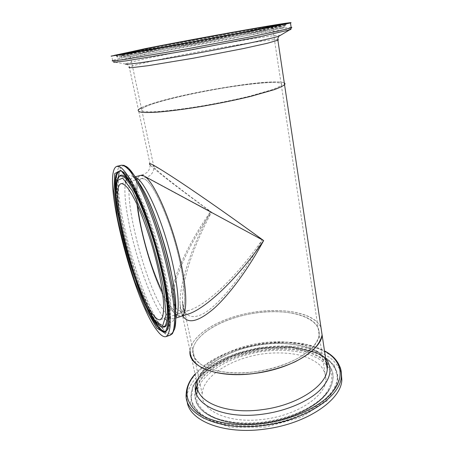 <?xml version="1.0" encoding="UTF-8"?>
<svg xmlns="http://www.w3.org/2000/svg" width="453" height="453" viewBox="0 0 453 453"><rect width="100%" height="100%" fill="white"/><g stroke="black" fill="none" stroke-linecap="round" stroke-linejoin="round"><path stroke-width="0.34" stroke-dasharray="2.27 1.7" d="M187.865 314.172C181.393 316.2 176.71 315.605 173.81 312.389C151.936 289.722 124.513 179.433 140.798 175.385C124.513 179.433 151.936 289.722 173.81 312.389C176.71 315.599 179.195 316.913 181.262 316.319C179.195 316.913 176.71 315.599 173.81 312.389C162.627 300.339 181.313 253.221 210.566 211.636C191.981 245.979 179.275 283.21 180.068 304.144L190.05 350.752C191.619 334.49 219.75 318.153 250.9 312.661C282.021 307.038 314.082 312.661 320.979 327.474C319.591 324.416 317.196 321.715 313.804 319.382C299.037 309.388 268.555 307.938 241.296 314.71C214.054 321.449 191.432 336.256 190.05 350.752L197.163 383.957C198.352 366.318 225.832 349.059 256.54 343.674C287.219 338.142 319.003 344.903 326.035 361.149M202.163 393.725C203.278 375.061 233.652 357.196 265.481 353.561C279.314 352.179 291.913 353.006 303.261 356.035C310.22 358.448 315.939 361.619 320.413 365.548C324.014 369.863 325.871 374.665 325.979 379.965C325.543 395.899 298.068 414.829 265.299 419.087C229.416 424.455 200.181 410.797 202.163 393.725L192.887 350.146C194.513 333.334 225.787 316.641 258.182 312.655C290.566 308.402 320.883 317.644 319.161 334.965C318.431 349.297 290.05 366.998 256.545 371.573C219.83 377.224 190.413 365.543 192.887 350.146C194.201 336.307 215.855 322.117 241.987 315.673C268.136 309.195 297.332 310.639 311.353 320.237C317.083 324.229 319.688 329.138 319.161 334.965C317.961 341.585 312.842 348.181 303.793 354.756C290.985 363.164 271.857 369.693 252.321 372.123C232.836 374.144 215.073 371.879 204.105 366.381C196.511 361.873 192.774 356.46 192.887 350.146L182.412 300.928C182.299 305.452 183.267 310.526 183.193 309.688C183.114 311.092 185.181 311.302 189.399 310.316L189.411 310.311C210.702 302.881 240.283 271.534 262.264 239.83C248.006 266.217 230.367 291.217 213.595 306.143C196.772 321.522 182.57 320.005 182.412 300.928C182.316 275.611 196.098 241.223 211.523 212.151C187.253 194.433 161.274 174.824 153.992 167.4C148.573 161.84 165.906 172.18 190.266 188.776C215.611 206.092 239.614 223.108 262.264 239.83L146.081 177.361L211.523 212.151C196.381 233.544 184.858 255.181 176.959 277.055C169.394 298.397 172.406 316.222 189.399 310.316L180.237 313.272C186.823 311.732 186.007 284.099 176.851 249.28C167.757 214.467 153.023 183.329 144.767 179.156L141.546 178.505C137.236 180.436 135.923 189.473 137.61 205.622C135.923 189.473 137.236 180.436 141.546 178.505L144.767 179.156C153.023 183.329 167.757 214.467 176.851 249.28C186.007 284.099 186.823 311.732 180.237 313.272C178.289 313.833 175.945 312.615 173.205 309.609C169.841 305.854 166.279 300.107 162.514 292.372C169.654 306.958 175.56 313.923 180.237 313.272L160.305 319.71M141.308 107.786C159.994 98.012 250.181 80.934 277.502 81.897C280.894 81.982 283.153 82.321 284.28 82.91C276.313 78.42 204.643 89.122 164.513 100.045C149.926 103.935 141.228 107.157 138.408 109.711L150.266 165.056C155.453 170.645 181.421 190.526 210.566 211.636L142.287 175.011M274.728 82.508C246.789 81.359 148.839 100.696 141.585 109.099L141.478 110.617C142.927 111.37 146.059 111.772 150.883 111.829C161.857 111.636 180.94 109.473 202.678 105.838C219.473 102.916 235.062 99.717 249.439 96.234L271.506 89.915C276.483 88.075 279.761 86.5 281.336 85.192C282.649 83.556 280.447 82.661 274.728 82.508M129.581 52.701L141.585 109.099C140.917 110.221 141.908 111.042 144.558 111.557L150.883 111.829C161.857 111.636 180.94 109.473 202.678 105.838C219.473 102.916 235.062 99.717 249.439 96.234L271.506 89.915C276.483 88.075 279.761 86.5 281.336 85.192C288.38 77.276 209.071 88.159 166.393 99.898C152.519 103.612 144.252 106.682 141.585 109.099L153.992 167.4C153.25 172.463 151.97 173.329 151.523 173.975C150.724 174.665 150.787 175.611 146.081 177.361L121.234 183.624M187.876 314.172L187.876 314.172C183.816 315.09 181.585 314.965 181.189 313.81L180.792 312.479C180.317 310.362 180.073 307.587 180.068 304.156C180.237 309.065 181.132 312.961 182.746 315.837M187.1 400.95L186.93 397.224C188.301 374.727 222.763 353.482 260.073 347.644C276.347 345.322 291.675 345.463 306.052 348.063C315.073 350.254 322.904 353.363 329.546 357.394C335.316 361.919 339.252 367.162 341.347 373.119M135.566 177.395L133.465 177.219C117.961 181.087 145.668 291.636 166.891 314.614C169.705 317.864 172.1 319.212 174.071 318.652L175.758 317.389M125.492 182.553C120.685 208.969 145.815 297.015 164.082 317.893L164.484 318.363M165.605 319.552C171.296 325.163 174.609 322.383 175.554 311.211M138.669 182.74C132.565 174.507 128.448 173.306 126.336 179.139M162.616 328.374C168.267 335.43 172.242 335.73 174.535 329.274M124.603 165.894C122.089 165.441 120.322 167.208 119.298 171.194M118.403 177.1C115.657 210.237 141.461 300.113 161.364 326.743M121.381 165.226C104.111 170.402 136.925 300.265 161.495 329.688C164.943 334.042 167.842 335.888 170.186 335.226M166.636 330.769L167.089 330.186C172.197 323.544 168.227 287.564 156.596 247.123C145.005 206.67 129.281 174.065 121.427 171.143L120.736 170.889M167.706 329.648C172.814 323 168.895 287.162 157.316 246.919C145.781 206.653 130.096 174.195 122.236 171.274C124.751 172.446 126.761 174.06 130.804 179.456L137.854 191.602L145.351 208.357C150.436 221.506 155.164 235.634 159.541 250.741C163.556 266.081 166.574 279.75 168.595 291.755C170.073 302.349 170.747 311.273 170.611 318.521C170.13 324.172 169.162 327.881 167.706 329.648M115.787 191.5C117.627 224.682 135.464 286.823 151.512 315.928M119.207 176.404L117.95 181.002L117.576 188.38L118.137 198.131L120.124 212.972C123.788 234.348 131.166 261.834 139.592 284.727C143.901 295.871 148.165 305.515 152.384 313.652L158.131 322.7C159.954 325.005 161.381 326.409 162.412 326.907L161.636 326.834C160.085 326.239 158.346 324.727 156.41 322.304C136.16 298.097 107.667 190.503 118.584 176.88L119.207 176.404C108.182 190.141 136.749 298.063 157.146 322.36C159.099 324.795 160.855 326.307 162.412 326.907L162.984 327.072M167.989 304.575C165.991 275.396 149.558 218.176 135.781 192.378M196.664 381.624C202.553 365.152 228.403 350.458 256.692 345.407C284.971 340.333 314.405 345.146 325.65 358.606M195.073 374.195C219.394 344.988 291.33 332.032 324.512 351.001M186.93 397.224L186.183 393.816C187.548 372.043 220.492 351.307 256.851 344.943C293.176 338.397 331.319 346.568 339.897 366.67M265.701 427.032L230.056 427.219L203.233 418.221L190.634 402.972L193.142 385.373L208.437 368.912L232.706 356.126L261.749 348.651L291.302 347.479L316.97 353.012L334.155 364.942L338.521 381.834L327.276 400.729L301.154 417.298L265.701 427.032M265.515 425.418C241.647 428.719 218.663 425.407 205.232 417.496C191.976 408.799 187.978 398.464 193.221 386.483C202.151 367.496 233.567 351.788 265.679 347.978C297.763 344.104 329.161 352.593 336.171 370.361C345.633 389.891 311.828 419.523 265.515 425.418M265.39 424.614C241.619 427.904 218.72 424.62 205.334 416.76C192.129 408.113 188.137 397.836 193.357 385.916C202.248 367.015 233.567 351.369 265.577 347.57C297.559 343.702 328.85 352.151 335.809 369.835C345.214 389.263 311.517 418.736 265.39 424.614M326.403 362.009C333.816 369.246 335.09 377.847 330.237 387.819C322.621 403.085 295.316 418.21 265.271 422.196C231.851 427.1 202.157 417.394 196.409 402.468C194.609 398.249 194.326 393.884 195.566 389.376M197.146 385.152C212.117 351.217 299.586 335.294 326.126 361.743M326.834 363.249C333.697 370.373 334.767 378.753 330.044 388.397C322.457 403.617 295.277 418.674 265.373 422.638C232.117 427.524 202.548 417.847 196.812 402.96C195.13 399.053 194.767 395.005 195.724 390.826M197.208 386.381C211.217 352.004 300.045 335.667 326.262 362.677M327.36 366.086C334.744 375.78 332.751 386.658 321.381 398.719C309.733 410.022 288.159 419.461 265.481 422.632C225.719 428.566 193.873 413.119 196.653 394.37M197.706 389.189C203.476 372.468 228.952 357.593 257.061 352.383C285.164 347.151 314.659 351.811 326.647 365.231M277.78 39.553C270.203 38.777 197.695 51.28 156.455 60.192C141.466 63.403 132.401 65.668 129.252 66.993L138.408 109.711M280.373 35.351C277.31 33.896 198.573 47.548 154.246 56.914C137.049 60.515 127.412 62.876 125.339 63.986C125.843 63.426 129.15 65.442 129.252 66.993M290.73 29.134C284.456 28.477 197.191 43.862 147.242 54.128C127.604 58.137 116.342 60.742 113.465 61.936L125.339 63.986M291.126 27.373C281.602 27.531 195.939 42.746 146.37 52.831C127.927 56.563 116.676 59.083 112.616 60.391L113.465 61.936M280.22 25.226C258.878 28.279 190.192 40.736 148.454 49.032L121.97 54.524M121.653 54.598L116.676 55.849C115.725 56.223 116.732 56.234 119.705 55.878L188.992 44.049L261.279 30.266L285.594 24.943C287.315 24.377 285.594 24.462 280.435 25.198M148.777 49.711C131.37 53.177 120.832 55.464 117.163 56.563L116.806 56.942L127.474 55.589L189.212 44.915L261.166 31.172L285.384 25.81C294.688 22.661 200.662 39.309 148.777 49.711M151.262 49.298L121.681 55.702C120.64 56.093 121.495 56.138 124.235 55.832L155.328 50.844L189.909 44.688L258.453 31.591L281.103 26.551C289.082 23.743 200.277 39.468 151.262 49.298M151.302 48.556L121.829 54.87C120.798 55.249 121.647 55.277 124.382 54.96L189.79 43.794L258.068 30.776L280.656 25.81C288.663 23.086 200.158 38.805 151.302 48.556M135.181 176.789L133.465 177.219L135.521 178.669L138.171 181.84M175.753 318.102L174.071 318.652C174.173 318.374 174.864 319.15 175.611 312.242M150.26 165.056C149.824 168.052 149.116 170.09 148.125 171.166L146.744 172.672L142.282 175.005M272.406 26.24L325.979 379.965M197.163 383.957C198.176 369.45 224.745 351.024 255.73 345.605C286.375 339.625 319.025 346.494 326.041 361.183M195.045 374.059C204.558 363.765 217.933 355.667 235.169 349.767L257.502 344.127L265.158 343.012L286.732 342.049L307.344 344.631L324.49 350.865M193.221 386.483C201.902 368.079 233.505 352.009 265.803 348.255C298.034 344.286 329.71 353.097 336.171 370.361L329.795 360.967L315.554 352.055L290.096 346.522L258.969 348.068L238.986 352.915L225.334 358.238C209.643 365.503 198.98 374.733 193.357 385.916L193.221 386.483M196.409 402.468C197.916 406.098 200.747 409.438 204.903 412.496C216.868 421.182 240.43 425.254 265.13 421.805C287.825 418.198 305.951 410.996 319.501 400.209C324.399 396.098 327.978 391.964 330.237 387.819L330.044 388.397C322.225 404.093 295.169 418.912 265.469 422.898C232.429 427.694 203.046 418.261 196.812 402.96L196.409 402.468M112.616 60.391L111.597 55.764M285.073 24.134L285.826 23.958L285.384 25.81C285.186 26.874 283.895 27.707 281.517 28.301L230.922 38.799L148.907 53.703L121.693 57.888L118.68 57.967L116.019 55.368M124.501 53.233C122.842 53.533 121.953 54.083 121.829 54.87L121.308 57.129L150.328 50.866L225.962 36.585L263.816 30.074L283.465 27.531L281.103 26.551L280.231 25.243"/><path stroke-width="0.68" d="M135.181 176.789L142.282 175.011L144.082 176.019L140.798 175.385L144.082 176.019L263.652 240.583C237.791 278.34 205.554 308.957 187.876 314.172L181.262 316.319C188.142 314.716 187.31 285.775 177.684 249.241C168.12 212.706 152.672 180.209 144.082 176.019C152.672 180.209 168.12 212.706 177.684 249.241C187.31 285.775 188.142 314.716 181.262 316.319L175.753 318.102M162.514 292.372C151.115 269.082 140.3 231.415 137.61 205.622C138.465 213.493 139.937 222.095 142.032 231.438C147.293 254.32 154.122 274.631 162.514 292.372M157.463 331.007C160.849 335.39 163.68 337.264 165.957 336.636C167.91 335.407 169.252 332.191 169.988 326.981C170.317 320.628 169.903 312.468 168.748 302.519C166.381 286.047 162.35 267.576 156.642 247.112C152.695 233.833 148.51 221.279 144.088 209.45C139.643 198.369 135.362 188.946 131.234 181.177C127.304 174.547 123.828 169.943 120.798 167.372L117.044 166.279C100.34 171.33 133.352 301.364 157.463 331.007M153.992 315.758C156.506 318.867 158.612 320.186 160.305 319.71L162.406 317.355C163.363 314.286 163.76 309.648 163.59 303.448C162.769 289.858 158.844 269.382 152.854 248.199C148.08 232.044 143.018 217.887 137.655 205.73C134.23 198.476 131.047 192.74 128.114 188.522C125.39 185.26 123.097 183.624 121.234 183.624C107.723 186.863 134.841 293.527 153.992 315.758M138.408 109.711C137.706 110.877 138.737 111.738 141.489 112.276C145.271 112.61 150.747 112.554 157.916 112.106C170.107 111.11 184.886 109.179 202.248 106.313C219.841 103.256 236.166 99.903 251.217 96.257L274.291 89.643C279.49 87.718 282.91 86.07 284.552 84.711C285.209 83.964 285.118 83.363 284.28 82.91C285.118 83.363 285.209 83.964 284.552 84.711C282.91 86.07 279.49 87.718 274.291 89.643L251.217 96.257C236.166 99.903 219.841 103.256 202.248 106.313C184.886 109.179 170.107 111.11 157.916 112.106C150.747 112.554 145.271 112.61 141.489 112.276C138.737 111.738 137.706 110.877 138.408 109.711L141.308 107.786M190.05 350.752C189.932 357.343 193.833 362.995 201.749 367.711C213.193 373.465 231.766 375.854 252.157 373.742C267.842 371.653 282.134 367.683 295.033 361.828C302.859 357.762 309.314 353.408 314.388 348.753C318.555 344.048 321.126 339.427 322.094 334.892L320.979 327.474L322.094 334.892C321.336 349.841 291.681 368.38 256.596 373.17C218.136 379.076 187.463 366.805 190.05 350.752M182.746 315.837C187.904 324.325 198.363 321.834 214.122 308.351C229.456 294.541 248.221 269.099 263.652 240.583C236.511 220.685 202.78 196.998 179.654 181.642C156.183 166.183 146.381 160.651 150.26 165.051M341.347 373.119L341.834 380.073C341.29 399.789 307.083 423.663 265.803 428.98C223.539 435.208 188.38 420.39 187.1 400.95M145.498 48.59L111.07 56.144L149.241 50.096L248.793 31.704L290.492 22.99C299.546 20.028 200.402 37.712 145.498 48.59M155.713 46.863L129.518 52.418C128.658 52.735 129.496 52.729 132.033 52.412L190.832 42.293L238.991 33.222L272.406 26.24C280.401 23.749 199.949 38.08 155.713 46.863M175.758 317.389C180.911 311.511 177.887 279.535 167.644 243.952C157.451 208.352 143.052 179.648 135.566 177.395M164.484 318.363L165.605 319.552M175.554 311.211C178.38 285.158 154.886 203.323 138.669 182.74M126.336 179.139L125.492 182.553M174.535 329.274C178.465 317.604 172.752 277.496 160.277 237.044C147.842 196.551 132.253 166.993 124.603 165.894M119.298 171.194L118.403 177.1M161.364 326.743L162.616 328.374M121.381 165.226L124.06 165.356L128.629 168.346L134.586 175.866C139.105 183.295 143.833 192.831 148.771 204.467C153.703 217.095 158.346 230.673 162.701 245.209C166.732 259.841 170.011 273.827 172.542 287.174C174.547 299.688 175.617 310.311 175.741 319.042L174.694 328.685L172.383 333.702L170.186 335.226L172.893 332.287C174.167 328.482 174.745 322.723 174.62 315.011C174.06 306.239 172.746 295.99 170.673 284.252C168.188 271.896 165.102 259.059 161.421 245.736C155.577 225.849 148.833 207.231 142.208 192.502C137.865 183.488 133.833 176.387 130.119 171.2C126.67 167.202 123.76 165.215 121.381 165.226L117.044 166.279M156.8 328.08L165.096 333.261L168.878 321.772L166.523 293.765C161.591 267.899 154.479 241.54 145.175 214.677L131.698 184.354L120.883 170.322L114.745 173.567L113.788 191.07L117.525 218.142C122.01 239.314 127.82 260.56 134.943 281.874L146.093 309.456L156.8 328.08M157.378 326.568C161.608 331.953 164.847 333.159 167.089 330.186L168.369 326.041C168.901 321.732 168.907 315.883 168.386 308.487C166.868 292.57 162.367 270.231 155.883 247.327C149.23 224.473 141.194 203.148 134.043 188.856C130.555 182.31 127.446 177.35 124.711 173.98L121.427 171.143C118.907 170.588 117.027 172.038 115.804 175.481C114.954 179.926 114.734 185.838 115.147 193.221C116.228 205.339 118.601 219.314 122.265 235.147C130.94 271.704 145.94 311.789 157.378 326.568M151.512 315.928C153.782 320.095 155.94 323.476 157.989 326.075C161.545 330.571 164.428 332.14 166.636 330.769M120.736 170.889C116.636 171.279 114.988 178.148 115.787 191.5M162.984 327.072C167.434 327.961 169.105 320.458 167.989 304.575M135.781 192.378C127.944 177.718 122.423 172.395 119.207 176.404M161.636 326.834L164.824 326.239C166.432 323.912 167.338 319.456 167.531 312.876C167.265 305.118 166.2 295.69 164.337 284.586C162.032 272.763 159.094 260.379 155.521 247.434C149.83 228.102 143.25 210.198 136.931 196.653C132.825 188.522 129.111 182.485 125.787 178.544C122.78 175.883 120.379 175.328 118.584 176.88C113.38 182.893 116.042 209.054 123.148 238.454C127.423 255.73 132.519 272.191 138.425 287.842C142.1 297.502 148.76 312.479 155.753 322.072C157.774 324.591 159.739 326.177 161.636 326.834M155.266 321.341L162.718 325.707L166.008 314.971L163.793 289.546C159.326 266.285 152.927 242.598 144.598 218.488L132.469 191.047L122.644 178.057L116.976 180.645L116.008 196.33L119.36 220.979C123.459 240.373 128.777 259.846 135.317 279.399L145.532 304.563L155.266 321.341M326.035 361.149L327.247 369.229C326.721 385.463 297.797 404.988 263.301 409.518C225.503 415.203 194.971 401.341 197.163 383.957M325.65 358.606C332.995 368.029 330.996 378.646 319.642 390.452C308.023 401.522 286.517 410.814 263.935 413.997C220.118 420.599 187.887 401.76 196.664 381.624M324.512 351.001C340.044 359.546 345.316 374.433 334.263 389.778C323.255 405.073 295.243 419.15 264.841 423.368C236.409 427.321 209.614 422.275 196.67 411.822C184.28 400.293 183.748 387.751 195.073 374.195M339.897 366.67C341.154 369.778 341.63 373.062 341.324 376.522C340.758 396.086 306.46 419.846 265.101 425.197C219.716 431.924 183.669 414.654 186.183 393.816C186.534 386.936 189.484 380.35 195.045 374.059M195.566 389.376L197.146 385.152M195.724 390.826L197.208 386.381M326.262 362.677L326.834 363.249M196.653 394.37L197.706 389.189M326.647 365.231L327.36 366.086M129.252 66.993C128.403 67.531 129.309 67.746 131.976 67.639L148.346 65.657L193.267 58.216L243.346 48.573L267.123 43.312L277.876 40.209C278.601 39.847 278.572 39.626 277.78 39.553M125.339 63.986L126.07 64.326L137.14 63.199C149.201 61.54 169.263 58.244 192.078 54.139C215.039 49.977 238.403 45.43 255.311 41.846L274.235 37.531L278.963 36.183L280.373 35.351M113.465 61.936L114.003 62.276L126.189 60.872L189.484 50.192L262.853 36.053L289.546 29.921C290.945 29.468 291.336 29.207 290.73 29.134M112.616 60.391L112.123 60.9L123.25 59.66L188.986 48.505L249.648 36.999L278.306 31.053L291.194 27.854C292.077 27.525 292.055 27.367 291.126 27.373M147.44 48.261L114.439 55.334L121.455 54.626L185.996 43.454L265.141 28.392L284.773 24.207L285.945 23.397L244.903 30.119L147.44 48.261M121.97 54.524L121.653 54.598M151.948 47.503L122.401 53.85L129.145 53.137L187.525 43.018L258.708 29.473L276.738 25.645L278.199 24.841L241.211 30.883L151.948 47.503M175.611 312.242L175.651 303.516C175.147 294.122 173.374 282.321 170.345 268.125C162.984 233.703 147.219 193.182 138.171 181.84M170.186 335.226L165.957 336.636M290.492 22.99L291.194 27.854C291.098 28.924 290.549 29.609 289.546 29.921L278.963 36.183C279.088 35.679 277.264 38.703 277.876 40.209L327.247 369.229C327.655 366.477 327.253 363.793 326.041 361.183M324.49 350.865C336.001 356.987 341.613 365.543 341.324 376.522L341.834 380.073M116.019 55.368L114.886 55.266L131.908 52.967L173.414 45.736L246.466 32.084L285.073 24.134M280.231 25.243L279.648 24.756L274.042 25.391L231.013 32.695L151.931 47.503L124.501 53.233M129.581 52.701L129.518 52.418"/></g></svg>
